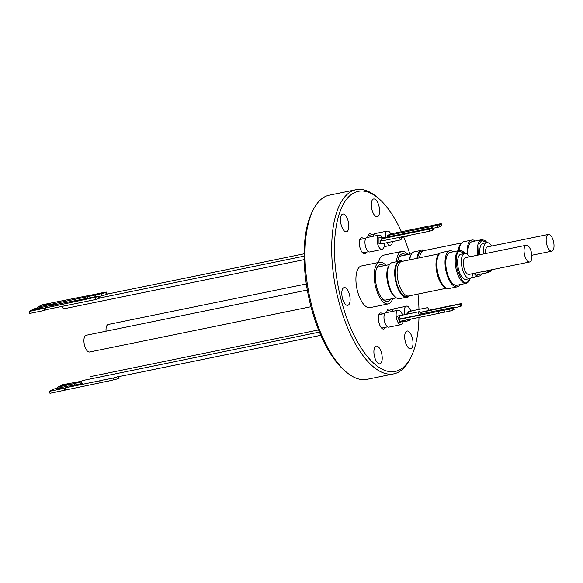 <?xml version="1.0" encoding="UTF-8"?>
<svg xmlns="http://www.w3.org/2000/svg" width="583" height="583" viewBox="0 0 583 583"><rect width="100%" height="100%" fill="white"/><g stroke="black" fill="none" stroke-linecap="round" stroke-linejoin="round"><path stroke-width="0.87" d="M392.665 298.634A21.258 8.978 -101.6 0 1 388.227 303.903L369.957 307.642A21.258 8.978 -101.6 0 1 357.415 290.859A21.258 8.978 -101.6 0 1 361.438 265.979L379.708 262.241A21.258 8.978 -101.6 0 1 385.851 265.345M388.227 303.903A21.258 8.978 -101.6 0 1 375.685 287.12A21.258 8.978 -101.6 0 1 379.708 262.241M401.447 231.699A91.946 38.835 78.4 0 0 378.17 198.082A91.946 38.835 78.4 0 0 340.115 211.308A91.946 38.835 78.4 0 0 340.924 298.911A91.946 38.835 78.4 0 0 410.782 357.481A91.946 38.835 78.4 0 0 418.98 317.429M418.973 309.391A91.946 38.835 78.4 0 0 417.967 294.087M378.17 198.082L376.385 196.595A93.994 39.702 78.4 0 0 356.089 189.694A93.994 39.702 78.4 0 0 338.308 299.677A93.994 39.702 78.4 0 0 393.765 373.871A93.994 39.702 78.4 0 0 409.725 359.551L410.782 357.481M342.432 298.183A9.058 3.826 -101.6 0 1 344.145 287.579A9.058 3.826 -101.6 0 1 349.487 294.728A9.058 3.826 -101.6 0 1 347.774 305.332A9.058 3.826 -101.6 0 1 342.432 298.183M374.534 356.679A9.058 3.826 -101.6 0 1 376.246 346.083A9.058 3.826 -101.6 0 1 381.588 353.232A9.058 3.826 -101.6 0 1 379.876 363.828A9.058 3.826 -101.6 0 1 374.534 356.679M405.323 341.638A9.058 3.826 -101.6 0 1 407.036 331.035A9.058 3.826 -101.6 0 1 412.385 338.184A9.058 3.826 -101.6 0 1 410.665 348.787A9.058 3.826 -101.6 0 1 405.323 341.638M371.91 209.581A9.058 3.826 -101.6 0 1 373.623 198.985A9.058 3.826 -101.6 0 1 378.965 206.134A9.058 3.826 -101.6 0 1 377.252 216.73A9.058 3.826 -101.6 0 1 371.91 209.581M341.121 224.63A9.058 3.826 -101.6 0 1 342.833 214.034A9.058 3.826 -101.6 0 1 348.175 221.183A9.058 3.826 -101.6 0 1 346.462 231.779A9.058 3.826 -101.6 0 1 341.121 224.63M366.357 252.148A8.206 3.462 -101.6 0 1 364.754 253.867A8.206 3.462 -101.6 0 1 359.915 247.396A8.206 3.462 -101.6 0 1 361.467 237.798A8.206 3.462 -101.6 0 1 363.617 238.753M386.704 312.583A8.206 3.462 -101.6 0 1 388.744 308.946A8.206 3.462 -101.6 0 1 390.894 309.901M385.378 327.333A8.206 3.462 -101.6 0 1 383.782 329.052A8.206 3.462 -101.6 0 1 378.935 322.581A8.206 3.462 -101.6 0 1 380.488 312.984A8.206 3.462 -101.6 0 1 382.637 313.938M367.676 237.398A8.206 3.462 -101.6 0 1 369.724 233.761A8.206 3.462 -101.6 0 1 371.874 234.716M356.089 189.694L329.38 195.159A93.994 39.702 78.4 0 0 313.421 209.472A93.994 39.702 78.4 0 0 311.592 305.142A93.994 39.702 78.4 0 0 346.761 372.435A93.994 39.702 78.4 0 0 367.057 379.336L393.765 373.871M383.898 265.746A18.802 7.943 78.4 0 0 377.012 267.517A18.802 7.943 78.4 0 0 376.647 286.654A18.802 7.943 78.4 0 0 383.68 300.107A18.802 7.943 78.4 0 0 390.705 299.035M389.539 264.595L378.957 266.759A16.987 7.178 78.4 0 0 376.56 268.523M346.761 372.435L344.976 370.948A91.946 38.835 -101.6 0 1 310.571 305.128A91.946 38.835 -101.6 0 1 312.364 211.542L313.421 209.472M406.001 254.946A18.802 7.943 78.4 0 0 399.115 256.717A18.802 7.943 78.4 0 0 397.715 261.49M411.649 253.787L401.06 255.952A16.987 7.178 78.4 0 0 398.67 257.722M382.871 299.363A16.987 7.178 78.4 0 0 385.764 300.041L396.353 297.877M392.723 294.59A16.987 7.178 -101.6 0 1 387.994 284.125A16.987 7.178 -101.6 0 1 387.498 269.04M379.001 235.08L366.853 237.565A7.346 3.104 78.4 0 0 365.461 246.164A7.346 3.104 78.4 0 0 369.797 251.965L381.945 249.48A7.346 3.104 -101.6 0 1 377.726 244.109A7.346 3.104 -101.6 0 1 377.609 243.679A7.346 3.104 -101.6 0 1 379.001 235.08L380.714 235.401L382.951 238.112M385.873 312.75A7.346 3.104 78.4 0 0 385.552 312.86A7.346 3.104 78.4 0 0 384.394 320.963A7.346 3.104 78.4 0 0 388.817 327.15L400.966 324.665A7.346 3.104 -101.6 0 1 396.163 316.008A7.346 3.104 -101.6 0 1 397.701 310.375A7.346 3.104 -101.6 0 1 398.021 310.265L385.873 312.75M405.739 297.388L399.544 298.656A18.386 7.768 -101.6 0 1 395.573 297.308L394.742 296.609A17.432 7.36 -101.6 0 1 388.22 284.132A17.432 7.36 -101.6 0 1 388.555 266.387L389.05 265.425A18.386 7.768 -101.6 0 1 392.177 262.62L398.364 261.359M389.065 265.403A17.432 7.36 78.4 0 0 388.103 284.154A17.432 7.36 78.4 0 0 395.595 297.323M395.573 297.308A18.386 7.768 -101.6 0 1 388.693 284.14A18.386 7.768 -101.6 0 1 389.05 265.425M402.984 295.916A18.386 7.768 -101.6 0 1 402.86 295.814A18.386 7.768 -101.6 0 1 395.981 282.653A18.386 7.768 -101.6 0 1 396.338 263.931A18.386 7.768 -101.6 0 1 396.411 263.793M400.761 237.077A1.713 0.721 -101.6 0 1 401.068 237.879A1.713 0.721 -101.6 0 1 400.747 239.875A1.713 0.721 -101.6 0 1 399.741 238.527A1.713 0.721 -101.6 0 1 399.632 237.31M381.719 240.283L381.042 240.422A1.713 0.721 78.4 0 0 380.714 242.419A1.713 0.721 78.4 0 0 381.727 243.767L400.747 239.875M427.616 310.87A1.713 0.721 -101.6 0 1 427.018 309.682A1.713 0.721 -101.6 0 1 427.346 307.678A1.713 0.721 -101.6 0 1 428.352 309.026A1.713 0.721 -101.6 0 1 428.41 310.506L419.884 312.452M427.346 307.678L408.319 311.57A1.713 0.721 78.4 0 0 407.998 313.574A1.713 0.721 78.4 0 0 408.115 313.96M400.142 315.6A1.713 0.721 78.4 0 0 400.062 315.607A1.713 0.721 78.4 0 0 399.989 315.629A1.713 0.721 78.4 0 0 399.654 317.145A1.713 0.721 78.4 0 0 400.412 318.857M419.009 311.737A1.713 0.721 -101.6 0 1 419.082 311.716A1.713 0.721 -101.6 0 1 419.971 312.663A1.713 0.721 -101.6 0 1 420.154 314.55L419.388 314.929A1.713 0.721 -101.6 0 1 418.667 313.202A1.713 0.721 -101.6 0 1 419.009 311.737M409.39 235.313A1.713 0.721 -101.6 0 1 409.004 235.845A1.713 0.721 -101.6 0 1 408.443 235.503M409.506 295.814A18.678 7.885 -101.6 0 1 403.108 296.018A18.678 7.885 -101.6 0 1 396.119 282.653A18.678 7.885 -101.6 0 1 396.484 263.647A18.678 7.885 -101.6 0 1 402.452 261.322M420.212 314.128L452.874 307.445A5.385 0.539 165.7 0 1 453.523 307.54A5.385 0.539 165.7 0 1 453.523 307.554L454.026 309.529L452.35 310.36L451.847 308.385A5.385 0.539 165.7 0 1 449.551 309.092L444.129 310.2A4.445 0.445 -14.3 0 0 441.797 310.52A4.445 0.445 -14.3 0 0 438.372 311.38L438.875 313.355L399.923 321.328L399.421 319.346L400.572 318.777L419.388 314.929M449.551 309.092L450.054 311.067L444.632 312.182A4.445 0.445 -14.3 0 0 442.3 312.495A4.445 0.445 -14.3 0 0 438.875 313.355M387.199 235.583L437.337 225.322L437.84 227.304A5.385 0.539 -14.3 0 0 440.129 226.59L439.626 224.615L441.302 223.785A5.385 0.539 165.7 0 0 441.302 223.77A5.385 0.539 165.7 0 0 440.661 223.675L435.231 224.783A4.445 0.445 165.7 0 1 431.806 225.643A4.445 0.445 165.7 0 1 429.474 225.964L390.53 233.929L387.199 235.583L387.549 236.931M403.123 295.144A17.709 7.477 78.4 0 0 406.941 296.441A17.709 7.477 78.4 0 0 407.983 296.033A17.709 7.477 -101.6 0 1 403.123 295.144A17.709 7.477 -101.6 0 1 396.498 282.471A17.709 7.477 -101.6 0 1 396.841 264.449A17.709 7.477 -101.6 0 1 400.973 261.716A17.709 7.477 78.4 0 0 399.843 261.752A17.709 7.477 78.4 0 0 396.841 264.449M417.617 258.218A17.709 7.477 -101.6 0 1 418.951 253.641A17.709 7.477 -101.6 0 1 423.076 250.916A17.709 7.477 78.4 0 0 421.954 250.945A17.709 7.477 78.4 0 0 418.951 253.641M307.321 290.028L86.124 335.283A8.548 3.607 78.4 0 0 84.513 345.282A8.548 3.607 78.4 0 0 89.549 352.023L310.987 306.724M62.709 306.264A1.713 0.721 78.4 0 0 62.811 307.46A1.713 0.721 78.4 0 0 63.824 308.808L304.173 259.632M82.239 380.641A1.713 0.721 78.4 0 0 82.159 380.641A1.713 0.721 78.4 0 0 82.086 380.67A1.713 0.721 78.4 0 0 81.817 382.55A1.713 0.721 78.4 0 0 82.844 383.993M318.558 329.934L90.416 376.611A1.713 0.721 78.4 0 0 90.095 378.607A1.713 0.721 78.4 0 0 90.212 378.994M446.148 287.987A17.607 7.433 -101.6 0 1 437.214 274.127A17.607 7.433 -101.6 0 1 439.218 254.13M446.607 288.221L408.741 295.967A17.607 7.433 -101.6 0 1 398.357 282.077A17.607 7.433 -101.6 0 1 401.687 261.476L439.553 253.729M445.638 287.681A17.432 7.36 -101.6 0 1 437.279 274.097A17.432 7.36 -101.6 0 1 438.875 254.618M459.98 284.621A18.386 7.768 -101.6 0 1 457.167 286.865A18.386 7.768 -101.6 0 1 446.316 272.356A18.386 7.768 -101.6 0 1 449.792 250.836A18.386 7.768 -101.6 0 1 453.261 251.798M449.792 250.836L441.601 252.512A18.386 7.768 78.4 0 0 438.117 274.032A18.386 7.768 78.4 0 0 448.968 288.541L457.167 286.865M482.083 273.813A18.386 7.768 -101.6 0 1 479.27 276.065A18.386 7.768 -101.6 0 1 473.957 273.383M466.976 283.083A16.747 7.076 -101.6 0 1 466.247 283.338L456.839 285.262A16.747 7.076 -101.6 0 1 446.95 272.042A16.747 7.076 -101.6 0 1 450.12 252.439L459.528 250.515A16.747 7.076 -101.6 0 0 458.799 250.77A16.747 7.076 -101.6 0 0 456.365 270.118A16.747 7.076 -101.6 0 0 466.247 283.338L468.287 282.179L470.241 278.463M489.086 272.283A16.747 7.076 -101.6 0 1 488.35 272.531L478.942 274.455A16.747 7.076 -101.6 0 1 475.211 273.128M472.922 273.595A12.819 5.415 -101.6 0 1 469.825 278.587A12.819 5.415 -101.6 0 1 462.268 268.471A12.819 5.415 -101.6 0 1 464.687 253.474A12.819 5.415 -101.6 0 1 469.497 256.848M469.825 278.587L466.065 279.359A12.819 5.415 -101.6 0 1 458.5 269.244A12.819 5.415 -101.6 0 1 460.927 254.246L464.687 253.474M531.295 251.987A8.548 3.607 -101.6 0 1 529.677 261.986A8.548 3.607 -101.6 0 1 524.634 255.237A8.548 3.607 -101.6 0 1 526.252 245.239A8.548 3.607 -101.6 0 1 531.295 251.987M529.677 261.986L468.972 274.404A8.548 3.607 -101.6 0 1 463.93 267.663A8.548 3.607 -101.6 0 1 465.547 257.657L526.252 245.239M553.405 241.18A8.548 3.607 -101.6 0 1 551.788 251.178A8.548 3.607 -101.6 0 1 546.745 244.437A8.548 3.607 -101.6 0 1 548.363 234.439A8.548 3.607 -101.6 0 1 553.405 241.18M485.493 253.583A8.548 3.607 -101.6 0 1 487.658 246.857L548.363 234.439M483.679 253.948A12.819 5.415 -101.6 0 1 486.798 242.674A12.819 5.415 -101.6 0 1 491.607 246.048M479.911 254.72A12.819 5.415 -101.6 0 1 483.037 243.439L486.798 242.674M468.003 254.917A16.747 7.076 -101.6 0 1 472.23 241.639L481.638 239.715A16.747 7.076 -101.6 0 0 480.909 239.963A16.747 7.076 -101.6 0 0 477.659 255.179M467.231 254.232A18.386 7.768 -101.6 0 1 471.902 240.036A18.386 7.768 -101.6 0 1 475.371 240.998M471.902 240.036L463.704 241.712A18.386 7.768 78.4 0 0 459.047 250.617M458.325 250.763A17.432 7.36 -101.6 0 1 460.985 243.811M458.238 250.785A17.607 7.433 -101.6 0 1 461.328 243.33M419.498 257.839A17.607 7.433 -101.6 0 1 423.797 250.675L461.663 242.929M306.323 283.957L108.234 324.476A8.548 3.607 78.4 0 0 106.07 331.202M431.937 228.317L432.907 227.785L431.719 227.895L383.76 237.711L381.362 238.899L381.88 240.939L429.839 231.13L432.462 230.358L431.937 228.317L429.321 229.083L429.839 231.13M439.626 224.615A5.385 0.539 165.7 0 1 437.337 225.322M454.026 309.529A5.385 0.539 -14.3 0 0 454.026 309.515A5.385 0.539 -14.3 0 0 454.019 309.5L453.523 307.54M450.054 311.067A5.385 0.539 -14.3 0 0 452.35 310.36M419.957 312.634L461.189 303.801L461.692 305.856L461.357 303.685L460.169 303.816L428.447 310.302M461.692 305.856L460.891 306.221L460.381 304.166M457.757 304.902L458.26 306.957L460.891 306.221M458.26 306.957L453.618 307.904M381.362 238.899L429.321 229.083M417.107 258.327A18.678 7.885 -101.6 0 1 418.594 252.84A18.678 7.885 -101.6 0 1 424.555 250.522M426.967 228.871L426.625 227.516M431.777 227.887L431.435 226.532M433.031 228.288L437.84 227.304M441.302 223.785L441.805 225.759A5.385 0.539 -14.3 0 0 441.805 225.745A5.385 0.539 -14.3 0 0 441.797 225.73L441.302 223.77M440.129 226.59L441.805 225.759M453.523 307.554L451.847 308.385M444.129 310.2L444.632 312.182M438.372 311.38L399.421 319.346M432.907 227.785L433.424 229.833L432.462 230.358M417.005 258.349A18.386 7.768 -101.6 0 1 418.441 253.131A18.386 7.768 -101.6 0 1 418.521 252.986M409.718 259.836A18.386 7.768 -101.6 0 1 411.161 254.618A18.386 7.768 -101.6 0 1 414.28 251.82L420.474 250.552M409.383 259.901A17.432 7.36 -101.6 0 1 410.665 255.587L411.161 254.618M411.168 254.596A17.432 7.36 78.4 0 0 409.273 259.931M385.45 237.361A7.346 3.104 -101.6 0 1 385.392 236.785A7.346 3.104 -101.6 0 1 387.258 231.05L375.109 233.535A7.346 3.104 78.4 0 0 373.36 236.239M404.842 314.631A7.346 3.104 -101.6 0 1 406.278 306.235L394.13 308.72A7.346 3.104 78.4 0 0 392.381 311.424M409.237 259.938A16.987 7.178 -101.6 0 1 409.601 258.24M396.433 261.752A21.258 8.978 -101.6 0 1 401.818 251.441A21.258 8.978 -101.6 0 1 407.962 254.545M378.586 262.474A21.258 8.978 -101.6 0 1 383.541 255.179L401.818 251.441M409.856 254.152A91.946 38.835 78.4 0 0 403.713 236.924M62.68 387.928L56.077 389.444L62.68 387.928M118.75 376.647L119.151 378.221L118.342 378.695L108.176 381.158A16.63 1.632 -14.2 0 0 100.225 382.783L49.97 393.306L49.468 391.331L64.341 388.285L64.844 390.267M82.174 383.483L69.326 386.114M69.268 385.88L54.394 388.919L49.468 391.331M64.341 388.285L65.209 387.863L65.711 389.845M65.209 387.863L99.722 380.801L100.225 382.783M99.722 380.801A16.63 1.632 165.8 0 1 107.673 379.176L108.176 381.158M107.673 379.176L113.474 377.988L113.969 379.97M118.342 378.695L117.839 376.72L113.474 377.988M36.175 309.748A4.147 0.466 -14.6 0 0 41.794 307.853A4.147 0.466 -14.6 0 0 39.374 308.043A4.147 0.466 -14.6 0 0 33.763 309.945A4.147 0.466 -14.6 0 0 36.175 309.748M98.039 296.696L29.15 311.482L34.157 308.808L97.798 296.23L98.993 296.135L98.039 296.696L98.549 298.671L95.94 299.465L46.159 309.646L45.642 307.678M99.321 298.256A1.713 0.721 78.4 0 0 98.957 298.132A1.713 0.721 78.4 0 0 98.571 298.664M49.336 305.703L49.446 306.119M29.15 311.482L29.66 313.457L44.84 310.353L44.33 308.378M46.159 309.646L44.84 310.353M50.626 303.779L44.024 305.295L50.626 303.779M37.421 307.183L87.676 296.652A16.63 1.632 165.8 0 1 95.627 295.027L105.793 292.571L106.602 292.09L104.619 292.28L98.826 293.468A16.63 1.632 165.8 0 1 90.875 295.093L42.348 304.771L37.421 307.183L37.655 308.094M53.162 303.714L53.556 305.281M52.63 305.463L52.295 304.137M107.083 294.124L106.602 292.09M101.42 293.839L101.923 295.821L106.288 294.546L105.793 292.571M96.02 296.587L95.627 295.027M101.923 295.821L99.059 296.404M88.069 298.219L87.676 296.652M67.883 383.927A4.147 0.408 165.8 0 1 70.288 383.694A4.147 0.408 165.8 0 1 64.647 385.501A4.147 0.408 165.8 0 1 62.243 385.735A4.147 0.408 165.8 0 1 67.883 383.927M81.766 381.202L62.672 384.729L57.615 387.199L81.722 381.894M74.529 385.05L74.121 383.446M73.101 385.341L72.788 384.095M57.87 388.212L57.615 387.199M384.241 243.257L379.016 243.672L378.979 236.997L382.834 238.17M410.483 319.163L409.317 319.404M403.21 321.86L409.23 320.628A7.346 3.104 -101.6 0 1 407.335 319.812M403.254 320.643L399.974 322.69L397.54 316.022L402.583 315.09M401.293 324.556A7.346 3.104 -101.6 0 1 400.966 324.665L402.423 323.696L403.392 320.614M386.791 237.084L390.938 233.849M470.08 278.521L467.42 282.303C464.68 284.628 461.284 280.481 457.24 269.863C455.615 258.058 456.394 251.871 459.572 251.302L464.942 253.437M491.236 269.849L489.523 271.496L485.865 270.949M478.548 254.997L479.015 244.306L481.682 240.502L487.053 242.637M491.52 269.791L490.398 271.372L488.35 272.531A16.747 7.076 -101.6 0 1 484.619 271.204M384.182 246.675L390.202 245.443A7.346 3.104 -101.6 0 1 386.981 242.696M432.739 227.917L433.256 229.964M392.468 241.573L388.416 242.397M406.176 314.354L410.84 311.052M118.436 376.713L118.874 378.44M95.423 297.49L95.94 299.465M98.826 296.273L99.292 298.059M106.325 292.309L106.798 294.182M409.23 320.628L411.044 319.047M391.076 233.819L388.992 231.378L387.258 231.05M368.58 251.696L362.604 252.913M384.86 313.486L378.884 314.703M419.082 311.716L400.062 315.607M409.004 235.845L400.951 237.492M407.699 296.011L405.608 296.441M319.433 332.099L82.159 380.641M479.27 276.065L471.29 277.697M551.788 251.178L531.842 255.259M487.228 242.623L484.662 240.32L481.638 239.715M465.117 253.43L462.552 251.12L459.528 250.515M422.821 251.047L420.729 251.477M320.803 335.312L117.868 376.829M304.122 256.156L98.957 298.132M304.129 253.809L106.223 294.298M400.71 261.854L398.619 262.284M392.614 241.544L391.907 244.08L390.202 245.443M402.685 315.068L401.046 311.781L399.756 310.601L398.021 310.265M411.132 311.686C409.273 307.256 407.655 305.434 406.278 306.235M384.343 243.235L384.117 246.944L383.395 248.511L381.945 249.48M374.097 234.264L368.121 235.488M387.6 326.881L381.625 328.098M393.117 309.449L387.141 310.673M365.832 238.294L359.864 239.518M98.993 296.135L99.482 298.022"/></g></svg>
